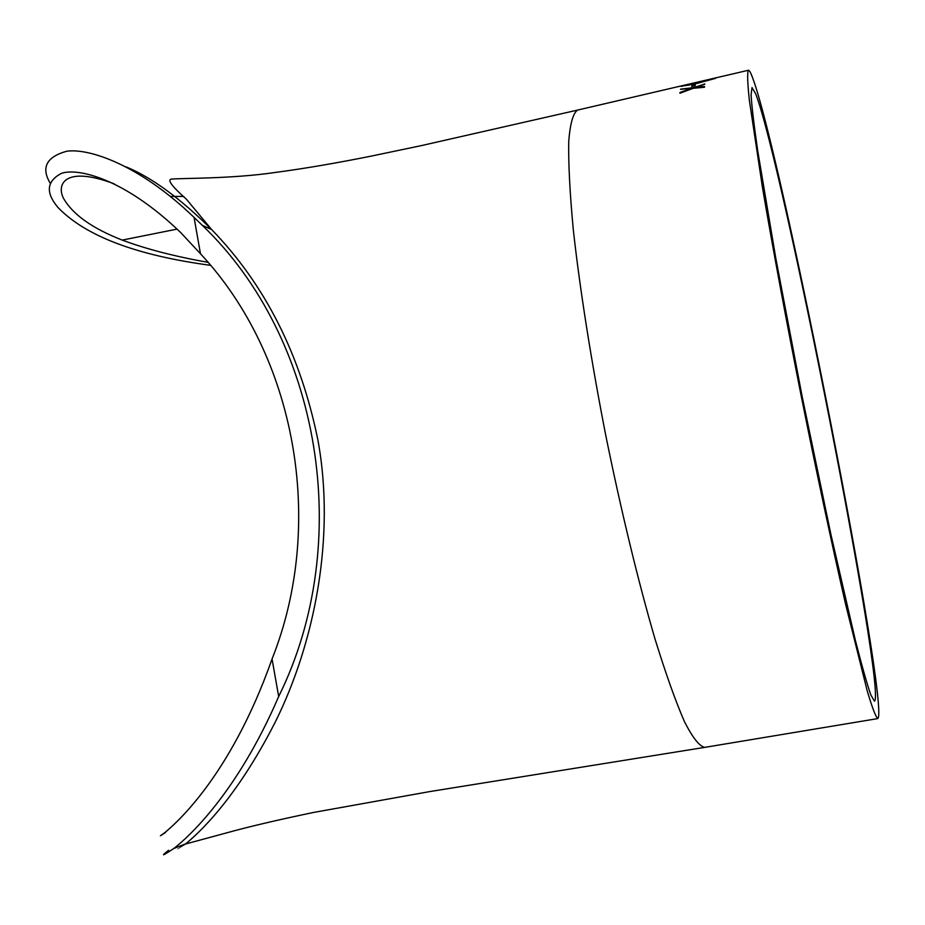 <?xml version="1.0" encoding="UTF-8"?>
<svg xmlns="http://www.w3.org/2000/svg" width="925" height="925" viewBox="0 0 925 925"><rect width="100%" height="100%" fill="white"/><g stroke="black" fill="none" stroke-linecap="round" stroke-linejoin="round"><path stroke-width="1.39" d="M210.576 265.336C136.438 255.381 85.562 236.095 57.974 207.477C45.394 192.492 46.585 181.115 61.536 173.333C77.793 167.714 124.181 178.224 180.583 232.452L200.482 253.785L194.053 217.398C138.068 163.424 87.644 147.942 66.473 151.295C46.47 156.972 41.001 167.552 50.066 183.011M185.902 843.947C175.38 850.954 175.322 850.919 185.728 843.831C197.511 834.049 235.193 800.911 275.5 721.593C314.685 642.517 335.659 536.778 317.911 440.057C300.579 354.888 265.14 284.715 211.617 229.527C180.363 198.412 151.931 177.565 126.32 166.974M168.558 850.283C160.337 856.839 162.106 856.238 173.842 848.479C187.821 837.622 236.627 794.136 278.679 696.513C355.038 542.108 320.466 338.296 202.378 225.376L194.053 217.398M278.679 696.513L272.054 659.016C326.19 522.787 295.584 355.628 200.482 253.785M211.467 229.365L186.422 199.222C172.316 186.746 167.228 180.051 171.16 179.138C182.907 177.993 231.389 178.918 274.898 172.512C304.036 168.639 336.295 163.135 371.7 156.013L421.8 145.514L577.558 110.087C573.061 113.162 570.112 123.696 568.725 141.675C568.355 164.026 569.881 193.325 573.292 229.585C579.755 288.253 591.11 360.461 605.84 435.779C621.138 510.97 638.366 582.01 654.912 638.666C665.676 673.458 675.516 701.104 684.431 721.604C692.617 737.664 699.381 746.255 704.723 747.377L430.044 791.534L313.286 812.497C276.668 820.163 247.75 826.962 226.509 832.905L185.555 844.005M752.476 77.411C750.638 72.497 749.273 70.127 748.394 70.265C747.169 72.612 747.481 82.568 749.331 100.108L762.512 187.752C772.548 246.79 786.134 320.004 801.362 396.767C816.763 473.484 832.315 546.305 845.704 604.684L867.164 690.663C872.183 707.579 875.721 716.887 877.756 718.586C890.567 709.452 781.394 153.55 752.476 77.411M684.754 85.632L689.599 85.007M698.306 81.943L577.558 110.087M690.686 83.724L693.923 82.961M715.626 78.29L697.785 83.227L681.02 86.36L715.626 78.29M695.103 85.609L691.692 86.395L692.166 84.799L695.554 84.013L695.103 85.609M704.769 84.244L695.808 87.378L704.526 86.522L704.468 87.262L693.264 88.291L679.91 93.24L679.991 92.477L690.802 88.546L680.569 89.158L693.345 87.644L704.769 84.244M755.702 93.864L752.025 87.563L751.077 94.824C751.771 106.317 753.991 125.048 757.748 151.006L775.786 258.156L802.172 396.605L830.939 534.569L855.394 640.435C861.892 665.85 867.026 684.003 870.807 694.872L874.472 701.219C886.844 693.819 782.585 163.066 755.702 93.864M165.494 832.477C158.857 836.928 158.684 836.928 164.985 832.488C173.067 825.643 229.666 779.104 272.054 659.016M114.157 183.821C65.582 165.517 56.321 183.809 63.362 198.089C72.532 214.346 92.153 228.348 122.227 240.095C146.208 249.056 174.813 256.468 208.021 262.33M695.808 87.378L704.503 86.742M679.991 92.477L679.979 93.205M680.037 92.685L690.802 88.546M680.615 89.367L693.392 87.852L704.815 83.932M692.166 84.799L691.784 86.372M692.201 85.019L695.473 84.256M681.251 86.453L684.581 85.47M712.1 79.041L715.407 78.44M712.285 79.296L684.384 85.574L697.959 83.157L712.25 79.261M697.959 83.157L712.238 79.088M689.68 84.776L697.913 82.949M684.465 85.759L688.501 85.019M122.227 240.095L177.137 229.099M173.842 848.479L185.728 843.831M202.378 225.376L211.617 229.527M704.723 747.377L877.756 718.586M697.855 82.047L748.394 70.265M170.558 196.412L183.774 196.435"/></g></svg>
